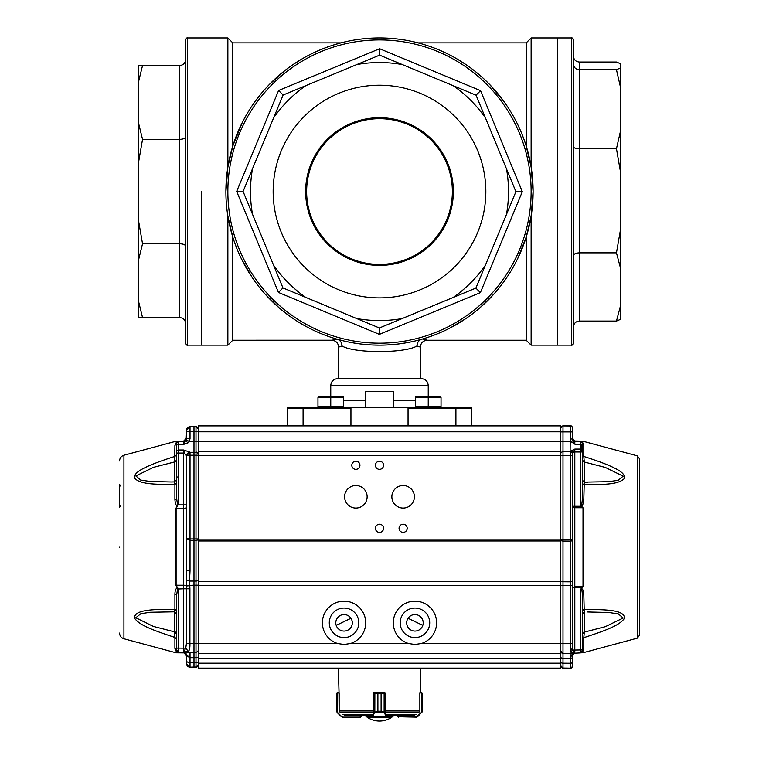 <?xml version="1.0" encoding="UTF-8"?>
<svg xmlns="http://www.w3.org/2000/svg" width="759" height="759" viewBox="0 0 759 759"><rect width="100%" height="100%" fill="white"/><g stroke="black" fill="none" stroke-linecap="round" stroke-linejoin="round"><path stroke-width="1.14" d="M201.277 191.553L201.277 345.155L201.277 191.553M138.261 317.585L138.261 300.156L142.54 317.585L138.261 317.585M185.623 246.201C185.272 244.721 183.298 243.905 179.722 243.762L142.54 243.762L138.261 261.191L138.261 300.156M138.261 261.191L138.261 219.104L142.54 243.762M185.623 136.905C185.272 138.385 183.298 139.201 179.722 139.352L142.54 139.352L138.261 164.001L138.261 219.104M138.261 164.001L138.261 121.914L142.54 139.352M185.623 323.495C185.272 319.909 183.298 317.945 179.722 317.585L179.722 65.521L142.54 65.521L138.261 82.949L138.261 121.914M138.261 82.949L138.261 65.521L142.54 65.521M185.623 85.217L185.623 59.61C185.272 63.196 183.298 65.16 179.722 65.521M185.623 343.191L185.623 39.923C186.391 38.149 187.046 37.495 187.596 37.95L187.596 345.155C187.046 345.611 186.391 344.956 185.623 343.191M179.722 317.585L142.54 317.585M476.045 95.179L485.466 117.958A129.011 129.011 0 0 0 453.284 85.72L476.045 95.179L480.57 90.663L522.315 191.685L480.39 292.623L475.874 288.097L379.377 327.973L282.955 287.927L243.079 191.429L283.126 95.008L278.61 90.482L379.633 48.737L480.57 90.663M402.393 64.591A129.011 129.011 0 0 0 356.834 64.553L379.623 55.132L453.284 85.72M283.126 95.008L356.834 64.553M305.905 85.587A129.011 129.011 0 0 0 273.667 117.768M252.538 168.659A129.011 129.011 0 0 0 252.5 214.218M273.534 265.147A129.011 129.011 0 0 0 305.716 297.386M356.607 318.514A129.011 129.011 0 0 0 402.166 318.552M453.095 297.519A129.011 129.011 0 0 0 485.333 265.337L475.874 288.097M506.462 214.446A129.011 129.011 0 0 0 506.5 168.896L515.921 191.676L485.333 265.337M485.466 117.958L506.5 168.896M281.219 232.159A106.336 106.336 0 0 1 393.475 86.137A106.336 106.336 0 0 1 463.806 256.362A106.336 106.336 0 0 1 281.219 232.159M480.39 292.623L379.367 334.368L278.43 292.443L236.685 191.42L243.079 191.429M278.43 292.443L282.955 287.927M379.623 55.132L379.633 48.737M379.367 334.368L379.377 327.973M515.921 191.676L522.315 191.685M320.848 49.591A153.603 153.603 0 0 0 285.887 313.334A153.603 153.603 0 0 0 531.774 211.742A153.603 153.603 0 0 0 320.848 49.591A153.603 153.603 0 0 0 285.887 313.334A153.603 153.603 0 0 0 531.774 211.742A153.603 153.603 0 0 0 320.848 49.591A153.603 153.603 0 0 1 527.894 151.885A153.603 153.603 0 0 1 399.5 343.846A153.603 153.603 0 0 1 225.897 191.553L227.871 167.037L232.785 146.06L242.282 122.522M407.697 259.806A73.851 73.851 0 0 1 311.247 219.749A73.851 73.851 0 0 1 351.303 123.3A73.851 73.851 0 0 1 447.753 163.356A73.851 73.851 0 0 1 407.697 259.806M531.129 167.037L531.129 37.95L526.215 42.874L526.215 146.06L531.129 167.037L533.103 191.553L531.129 216.068L531.129 345.155L557.723 345.155L557.723 37.95L557.723 345.155L571.404 345.155C571.897 345.649 572.561 344.994 573.377 343.191L573.377 39.923C572.409 37.988 571.755 37.333 571.404 37.95L571.404 345.155M620.739 130.064L620.739 173.318L616.46 148.726L620.739 130.064L620.739 88.348L616.46 69.686L620.739 67.883L620.739 63.841L616.46 62.029L579.278 62.029L579.278 69.686C575.701 69.344 573.728 67.437 573.377 63.974M616.46 69.686L579.278 69.686L579.278 252.861L616.46 252.861L620.739 228.269L620.739 173.318M620.739 228.269L620.739 268.961L616.46 252.861M573.377 297.898L573.377 255.736C573.728 253.99 575.701 253.032 579.278 252.861L579.278 321.076L616.46 321.076L620.739 304.966L620.739 268.961M620.739 304.966L620.739 319.264L616.46 321.076M620.739 67.883L620.739 88.348M579.278 321.076C575.701 321.446 573.728 323.467 573.377 327.148M573.377 255.736L573.377 146.724C573.728 147.939 575.701 148.612 579.278 148.726L616.46 148.726M573.377 55.957C573.728 59.638 575.701 61.669 579.278 62.029M305.649 191.553A73.851 73.851 0 0 1 416.425 127.597A73.851 73.851 0 0 1 416.425 255.508A73.851 73.851 0 0 1 305.649 191.553M470.675 407.185A0.987 0.987 0 0 1 471.662 408.171L471.662 425.894L408.057 425.894L408.057 407.185L470.675 407.185A0.987 0.987 0 0 1 471.662 408.171A0.987 0.987 0 0 0 470.675 407.185L461.814 407.185M408.057 425.894L287.338 425.894L287.338 408.171A0.987 0.987 0 0 1 288.325 407.185L350.943 407.185L350.943 408.171L303.088 408.171L303.088 407.185L288.325 407.185A0.987 0.987 0 0 0 287.338 408.171A0.987 0.987 0 0 1 288.325 407.185M343.561 400.297L365.715 400.297L365.715 407.185M338.637 347.129L338.637 378.637L420.363 378.637L420.363 347.129L416.976 345.952C405.069 353.438 353.922 353.447 342.024 345.952L338.637 347.129C338.229 342.935 335.933 340.639 331.749 340.231L337.3 339.245C340.241 340.269 341.816 342.508 342.024 345.952M337.3 339.245L344.064 341.009M346.929 341.664L353.846 343.002M359.671 343.874L365.971 344.558M372.66 345.003L379.491 345.155M386.35 345.003L392.982 344.567M399.329 343.874L405.145 343.002M410.401 342.015L414.936 341.009M416.852 340.544L422.706 338.96L427.251 340.231C423.067 340.639 420.771 342.935 420.363 347.129M417.213 346.038L416.976 345.952C417.184 342.508 418.759 340.269 421.7 339.245M335.412 339.197L333.21 339.804M331.806 340.212L232.785 340.231L227.871 345.155L227.871 216.068L232.785 237.045L232.785 340.231M393.285 407.185L393.285 400.297L415.439 400.297M365.715 400.297L365.715 391.435L393.285 391.435L393.285 400.297M408.057 407.185L350.943 407.185M337.651 378.637L421.349 378.637C425.533 379.045 427.829 381.341 428.237 385.525L330.763 385.525C331.171 381.341 333.467 379.045 337.651 378.637M531.129 216.068L526.215 237.045L526.215 340.231L531.129 345.155M350.943 425.894L350.943 408.171M293.828 319.046L282.965 311.029M279.103 307.803L265.147 294.103M252.32 277.68L241.362 258.724M526.215 237.045L517.723 258.544M500.56 286.096L495.627 292.092M494.014 293.932L480.058 307.67M465.21 319.017L450.106 327.964M526.215 42.874L418.076 42.874L420.353 43.481M457.563 59.259L465.884 64.543M489.849 84.704L504.185 101.839M243.478 120.188L248.155 111.905M254.701 102L261.732 92.94M269.132 84.723L284.9 70.54M293.154 64.515L301.475 59.24M317.983 50.806L325.886 47.608M333.078 45.132L340.924 42.874L232.785 42.874L232.785 146.06M187.596 37.95L227.871 37.95L227.871 167.037M441.036 397.65L434.641 396.502L441.036 397.65L440.78 396.359L415.695 396.359L415.439 397.65L441.036 397.65L441.036 406.397L415.439 406.397L415.439 407.185M415.439 397.65L415.439 406.397M421.833 396.502L428.237 397.65L428.237 406.397M324.359 396.502L330.763 397.65L343.561 397.65L343.561 406.397L317.964 406.397L317.964 407.185L317.964 397.65L330.763 397.65L330.763 406.397M337.167 396.502L343.561 397.65L343.305 396.359L318.22 396.359L317.964 397.65M422.791 625.369L408.057 618.291M350.943 618.291L336.209 625.369M414.945 631.071A8.245 8.245 0 0 1 407.801 618.699A8.245 8.245 0 0 1 422.089 618.699A8.245 8.245 0 0 1 414.945 631.071M344.055 631.071A8.245 8.245 0 0 1 336.911 618.699A8.245 8.245 0 0 1 351.199 618.699A8.245 8.245 0 0 1 344.055 631.071M414.945 637.588A14.772 14.772 0 0 1 402.156 615.435A14.772 14.772 0 0 1 427.734 615.435A14.772 14.772 0 0 1 414.945 637.588M344.055 637.588A14.772 14.772 0 0 1 331.266 615.435A14.772 14.772 0 0 1 356.844 615.435A14.772 14.772 0 0 1 344.055 637.588M337.594 643.499A21.66 21.66 0 0 1 326.484 610.16A21.66 21.66 0 0 1 361.626 610.16A21.66 21.66 0 0 1 350.506 643.499L344.055 644.486L337.594 643.499L198.327 643.499L198.327 668.119L560.673 668.119L560.673 663.195L198.327 663.195M408.494 643.499A21.66 21.66 0 0 1 397.374 610.16A21.66 21.66 0 0 1 432.516 610.16A21.66 21.66 0 0 1 421.406 643.499L414.945 644.486L408.494 643.499L350.506 643.499M344.595 496.794A11.271 11.271 0 0 1 361.502 487.031A11.271 11.271 0 0 1 361.502 506.547A11.271 11.271 0 0 1 344.595 496.794M391.862 496.794A11.271 11.271 0 0 1 408.769 487.031A11.271 11.271 0 0 1 408.769 506.547A11.271 11.271 0 0 1 391.862 496.794M351.796 465.286A4.07 4.07 0 0 1 357.906 461.757A4.07 4.07 0 0 1 357.906 468.806A4.07 4.07 0 0 1 351.796 465.286M375.43 465.286A4.07 4.07 0 0 1 381.54 461.757A4.07 4.07 0 0 1 381.54 468.806A4.07 4.07 0 0 1 375.43 465.286M375.43 528.302A4.07 4.07 0 0 1 381.54 524.773A4.07 4.07 0 0 1 381.54 531.822A4.07 4.07 0 0 1 375.43 528.302M399.063 528.302A4.07 4.07 0 0 1 405.164 524.773A4.07 4.07 0 0 1 405.164 531.822A4.07 4.07 0 0 1 399.063 528.302M287.338 408.171L303.088 408.171L303.088 425.894L198.327 425.894L198.327 643.499M455.912 407.185L455.912 425.894L560.673 425.894L560.673 663.195M560.673 653.347L198.327 653.347L560.673 653.347M454.205 653.347L399.196 653.347L454.205 653.347M359.804 653.347L304.795 653.347L359.804 653.347M296.655 653.347L198.327 653.347L296.655 653.347M560.673 451.501L198.327 451.501M637.256 455.827L637.256 638.177L639.448 635.33L639.448 458.683L637.256 455.827L583.254 441.302L580.464 441.188M639.448 557.049L639.448 536.964M581.347 449.262L581.347 444.309M582.333 477.174L582.333 443.199A1.973 1.907 180 0 0 583.794 445.03L583.794 456.453C598.215 461.064 608.282 464.859 613.984 467.838C621.649 471.396 625.16 474.916 624.515 478.379C618.983 483.967 607.418 484.84 583.794 484.584L582.333 483.464L582.333 482.648M582.333 610.729L583.794 609.6C611.156 609.24 624.221 610.853 624.591 618.158C619.818 625.207 607.447 629.932 583.794 637.674L583.794 649.04A1.973 1.907 0 0 0 582.333 650.871L582.333 649.96L582.333 650.947L580.398 652.911L573.889 653.214L572.666 650.065L570.683 651.886L570.341 649.951L572.485 648.556L572.485 587.656L574.81 586.83L583.016 586.802L582.438 587.542L572.485 587.656L572.485 506.851A2.362 0.873 180 0 0 574.81 507.724L574.81 653.006L572.988 653.414L570.683 651.886M580.483 441.188L580.958 441.264C584.013 441.311 584.022 441.321 580.958 441.292C581.65 440.704 582.589 441.956 583.794 445.03M582.333 480.115L584.269 482.117L608.614 481.69L618.215 480.286L623.177 476.168L605.321 467.44L582.333 461.51L582.333 480.153L584.269 482.117L583.794 499.602C583.453 503.777 582.58 505.855 581.185 505.845L583.016 507.752L583.016 586.802M580.398 589.43L580.398 649.96L582.333 649.96L582.333 595.454C582.267 590.625 581.622 588.614 580.398 589.43L582.438 587.542M581.185 588.367C582.808 588.851 583.68 590.929 583.794 594.601L584.269 612.058L582.333 614.022L582.333 632.617L605.284 626.697L623.158 618.025L618.31 613.889L608.746 612.485L587.76 611.982M583.794 649.04C582.988 651.734 582.039 652.968 580.958 652.749C584.013 652.702 584.022 652.693 580.958 652.721M560.673 428.294A2.362 2.362 -0 0 1 562.998 425.932L570.123 425.989L562.998 425.932L560.673 428.294M560.673 428.474A2.362 2.362 -0 0 1 562.998 426.112A2.362 2.362 -0 0 0 560.673 428.474M560.673 454.091A2.362 2.362 -0 0 1 562.998 451.728L562.998 426.112M560.673 657.076A2.362 1.186 0 0 0 562.998 658.262L562.998 653.319L560.673 650.956A2.362 2.362 180 0 0 562.998 653.319L562.998 541.044A2.362 1.101 180 0 1 560.673 539.943M562.998 668.034L570.123 668.157L562.998 668.034L560.673 665.671A2.362 2.362 180 0 0 562.998 668.034L562.998 658.262L570.123 658.328L570.123 663.243L562.998 663.186A2.362 1.186 0 0 1 560.673 662M560.673 431.899L570.123 431.899L570.341 425.989A2.163 2.163 -0 0 1 572.485 428.152L572.485 431.71M562.998 425.932L570.341 425.808L570.123 451.624L562.998 451.728A2.362 2.362 -0 0 0 560.673 454.11A2.362 2.362 -0 0 1 562.998 451.747L570.123 451.624L570.123 539.279L562.998 539.279L562.998 455.561L560.673 455.561M560.673 539.269L562.998 539.279L562.998 541.044L570.123 541.101L570.123 643.604L560.673 643.604M570.341 656.649L570.341 668.157A2.163 2.163 180 0 0 572.485 665.994L572.485 655.33L570.341 656.753L572.988 653.385L562.998 653.319L570.123 653.442L570.123 643.604L572.485 643.604L572.485 453.389L570.341 451.292L574.829 449.072L574.81 451.984L573.244 451.984L571.793 450.144M573.036 653.395L570.123 653.442L570.341 658.319A2.163 1.082 0 0 0 572.485 657.237M570.123 668.157L570.341 663.243A2.163 1.082 0 0 0 572.485 662.161M580.863 441.273L574.81 441.007L574.829 444.167L571.195 441.747L570.341 438.987L572.485 438.987L572.485 428.152A2.163 2.163 -0 0 0 570.341 425.989M581.185 505.845L580.398 504.782C581.394 506.244 582.039 504.232 582.333 498.748L582.333 451.956L580.398 451.966L580.379 449.062L574.829 449.072L572.485 453.389M560.673 441.747L571.195 441.747L572.931 440.571L574.829 444.167L581.347 444.746M572.485 540.095A2.163 1.006 180 0 1 570.341 541.101L570.123 539.279L572.485 539.269M582.333 443.142L582.333 448.901M570.341 425.808A2.163 2.163 -0 0 1 572.485 427.972C571.603 425.998 570.882 425.277 570.341 425.808L570.123 425.808M582.333 451.956L582.333 443.199L580.711 441.235M582.333 450.514L580.379 449.062L580.436 441.207M570.341 451.292L570.341 451.605A2.163 2.163 -0 0 1 572.485 453.768L572.485 453.768A2.163 2.163 -0 0 0 570.341 451.624L570.341 451.624A2.163 2.163 -0 0 1 572.485 453.787M573.87 653.186L572.485 655.33L573.861 653.186M572.485 655.226L572.485 665.909M582.333 650.871L580.398 652.911L580.398 649.96L572.666 650.065L572.485 643.604L572.485 648.556M580.483 652.806C583.538 652.759 583.538 652.759 580.483 652.825L583.254 652.702L637.256 638.177M574.81 441.007L572.485 438.645L574.81 441.007L580.398 441.102M572.931 440.571L572.485 438.987M572.485 506.215L572.485 506.851M582.333 455.125L583.794 456.453L584.269 461.614L584.269 482.117M583.794 499.602A1.973 0.882 0 0 1 582.333 498.748M583.794 648.983L582.333 650.814M582.333 595.454A1.973 0.892 180 0 1 583.794 594.601M584.269 612.058L584.269 632.513L583.794 637.674L582.333 639.306L582.333 638.699M584.269 482.136L587.637 482.193L584.25 482.117M119.552 547.154L119.552 547.647M176.667 643.053L176.667 650.596A2.362 2.268 -0 0 0 174.912 648.404L174.912 637.427C151.487 629.752 139.115 625.008 134.409 617.978C134.76 610.682 147.796 609.041 174.912 609.354L176.667 610.701M176.667 449.167L176.667 498.578A2.362 1.063 -0 0 1 174.912 499.602L174.912 484.356C151.506 484.612 139.96 483.739 134.485 478.189C133.84 474.754 137.332 471.263 144.96 467.705C150.624 464.755 160.614 460.979 174.912 456.396L176.667 454.641M176.667 443.237L176.667 459.404M198.327 451.89L198.327 546.831M198.327 546.679L198.327 547.362M560.673 581.726L198.327 581.726L198.327 643.319L193.991 643.319L193.991 585.189L186.382 585.569L186.515 455.846L186.515 569.335A3.548 1.632 180 0 0 190.025 570.967L189.522 581.062L186.287 579.848M177.198 587.902L178.09 588.804L177.578 588.785L176.667 595.094A2.362 1.053 -0 0 0 174.912 594.069C175.025 590.635 175.794 588.576 177.198 587.902L175.86 585.189L175.86 508.473L177.198 505.769C176.022 505.646 175.263 503.596 174.912 499.602M176.667 455.039L176.667 443.322L174.912 445.514C175.974 442.601 176.904 441.377 177.691 441.842L175.794 441.814L176.173 441.235L183.612 441.112L186.515 438.161M175.889 652.19L176.923 652.19L175.889 652.19L176.287 652.797L176.667 652.19L183.583 652.304A2.951 2.941 180 0 1 184.636 652.503M177.302 650.264L176.752 651.032L178.223 652.199L176.923 652.19M177.948 652.199C176.885 652.569 175.87 651.307 174.912 648.404M119.552 484.195L119.552 507.41L120.539 505.703M120.539 486.007L119.552 484.308M178.175 588.718L177.587 587.599L178.213 589.022L183.612 588.804L183.612 648.158L178.213 648.11L178.223 652.057L176.667 650.482M175.86 585.189L177.587 587.599M176.667 616.175L176.667 614.183L174.342 611.82L150.548 612.257L140.946 613.633L135.804 617.76L153.403 626.441L176.667 632.389L176.667 633.566M174.912 594.069L174.912 609.354L174.371 611.83L171.477 611.763M176.667 639.154L174.912 637.427L174.342 632.256L174.342 611.83M176.667 652.19L183.583 652.199M176.43 441.804L178.071 441.776L176.43 441.804M176.667 460.362L176.667 461.406L153.46 467.345L135.842 475.95L140.785 480.096L150.32 481.481L171.126 481.974L174.342 481.908L176.667 479.546L174.342 481.908L174.912 484.356L176.667 482.999L176.667 482.174M174.342 481.899L174.912 445.514M176.667 498.578L177.578 504.887L178.213 504.583L177.35 505.817L178.071 504.849M177.198 505.769L178.033 504.887M177.587 506.063L175.86 508.473M176.667 595.094L176.667 648.12L178.213 648.11L178.213 589.022M176.667 443.209L178.213 441.634L176.667 443.209L176.667 453.047L178.213 453.047L178.223 444.489L183.583 444.423L183.612 441.548L186.202 439.907L186.515 430.306A3.548 3.548 180 0 1 190.025 426.757L196.002 426.757A2.362 2.362 180 0 1 198.327 429.12A2.362 2.362 180 0 0 196.002 426.757L196.002 431.643L198.327 431.643M186.382 585.569L186.467 588.794L183.612 588.804L183.612 508.435A2.951 1.072 180 0 0 186.515 507.354L186.515 504.858L183.612 504.868L183.612 508.435L176.107 508.464L176.107 585.208L183.612 585.227A2.951 1.063 0 0 1 186.401 586.005L189.788 585.654L189.921 588.794L186.467 588.794L186.467 643.319L189.921 643.319C190.082 647.56 189.551 650.264 188.355 651.412L183.583 652.104L183.612 648.158L185.756 648.158L186.467 643.319M189.854 657.854L186.515 655.311L186.515 663.622L186.515 655.14L183.583 652.18L190.025 652.218L190.025 657.664L186.505 654.903C186.496 653.689 185.424 652.778 183.289 652.18C183.801 651.725 184.817 652.398 186.363 654.201M190.025 652.218L193.991 652.256L193.991 643.319L189.921 643.319L189.921 588.794M190.025 652.436L184.627 652.379M178.213 441.634L183.612 441.539L178.213 441.634L178.223 444.489L176.667 444.926M198.327 579.971A2.362 1.091 0 0 1 196.002 581.062L196.002 540.275L193.991 540.294L193.991 581.081L196.002 581.062L196.002 585.189L193.991 585.189L193.991 581.081L189.522 581.062L189.788 585.654M186.515 455.675L184.409 453.066L183.612 453.066L183.583 449.992L190.025 452.184L186.515 455.874M178.223 652.199L183.583 652.104L184.304 650.89L185.168 652.114L196.002 652.161A2.362 2.362 180 0 0 198.327 649.799A2.362 2.362 180 0 1 196.002 652.161L196.002 652.218A2.362 2.362 0 0 0 198.327 649.856A2.362 2.362 0 0 1 196.002 652.218L193.991 652.256L193.991 657.683L190.025 657.664L190.025 662.598L193.991 662.616L193.991 657.683L196.002 657.664A2.362 1.176 0 0 0 198.327 656.488M186.515 655.14L186.515 655.207A2.951 2.951 0 0 0 186.164 653.822A2.951 2.951 0 0 1 186.515 655.207M183.583 652.247A2.951 2.951 0 0 1 184.039 652.294A2.951 2.951 0 0 0 183.583 652.247L186.515 655.814M186.515 431.966L186.515 430.619M190.025 570.967L190.025 540.275L193.991 540.294L193.991 441.491L189.342 441.491L186.202 439.907L186.515 438.588L190.025 438.588L189.342 441.491L188.004 442.848L183.583 444.423L185.594 440.732L183.612 441.548M185.395 450.22L184.409 453.066L183.583 449.992L178.223 449.992L176.667 451.216M198.327 455.22L196.002 455.21L196.002 538.928L190.025 538.928L190.025 540.275L186.515 538.776L190.025 538.928L190.025 455.21L186.515 455.846L190.025 452.184M184.304 650.89L185.756 648.158L188.355 651.412M186.515 663.48A3.548 3.548 0 0 0 190.025 667.019L190.025 662.598A3.548 1.765 0 0 1 186.515 660.833M186.515 663.622A3.548 3.548 0 0 0 190.025 667.17L186.515 663.622A3.548 3.548 0 0 0 190.025 667.17L193.991 667.057L193.991 662.616L196.002 662.598L196.002 652.218M188.004 442.848L185.576 440.742L186.515 438.588M190.025 438.588L190.025 431.643L196.002 431.643L196.002 441.491L193.991 441.491L193.991 426.729L190.025 426.757L186.515 430.306A3.548 3.548 180 0 1 190.025 426.757L190.025 431.643L186.515 431.643M198.327 661.421A2.362 1.176 0 0 1 196.002 662.598L196.002 667.17L190.025 667.17L196.002 667.019A2.362 2.362 0 0 0 198.327 664.656M193.991 667.208L196.002 667.17A2.362 2.362 0 0 0 198.327 664.808A2.362 2.362 0 0 1 196.002 667.17L198.327 664.808M198.327 441.491L196.002 441.491L196.002 452.298L190.025 452.336C187.852 452.554 186.686 453.74 186.515 455.846M196.002 452.298A2.362 2.362 180 0 1 198.327 454.66A2.362 2.362 180 0 0 196.002 452.298L196.002 455.21L190.025 455.21L190.025 452.298L196.002 452.298C196.572 451.719 197.349 452.506 198.327 454.66M384.86 712.359L381.094 711.24L384.86 712.359L386.492 716.762L391.53 717.151L391.919 715.177L391.91 716.733M339.055 692.929L338.343 668.119M373.589 692.711L374.367 692.531L373.589 692.929M385.591 711.401L385.468 692.929L381.103 693.517L384.614 692.531L374.386 692.531L377.906 693.517L373.532 692.929L373.409 711.401M419.955 692.531L421.273 692.531L419.945 692.929M386.976 715.177L414.822 715.177M398.503 717.151L397.517 716.164L398.674 717.151L397.517 716.164L398.788 716.762L398.788 715.177L394.329 715.177A21.66 21.66 0 0 1 364.671 715.177L360.202 715.177L360.212 716.762L361.483 716.164L361.483 715.177L360.497 717.151L342.603 717.151L341.218 716.572L342.603 717.151L360.497 717.151L361.483 716.164M344.178 715.177L372.024 715.177M397.517 716.164L397.517 715.177M419.452 711.401L419.86 710.424L419.452 711.401M422.298 711.24L422.298 693.517L422.298 711.24L421.729 712.635L422.298 711.24L422.298 693.517L421.273 692.531L422.298 693.517L421.928 692.749M416.511 716.762L417.782 716.572L421.681 712.359L417.782 716.572L416.397 717.151L398.788 716.762L416.511 716.762L421.387 712.53L421.387 692.929L419.86 692.929L419.86 710.424M339.548 711.401L339.14 710.424L339.548 711.401M339.14 710.424L339.14 692.929L336.92 693.052L336.92 712.056L337.613 712.53L336.702 711.24L337.319 712.359M338.618 692.531L337.072 692.749L336.702 693.517L337.072 692.749L339.045 692.531M337.072 692.749L336.702 711.24L337.072 692.749M341.218 716.572L337.451 712.815L341.218 716.572L342.489 716.762M367.09 716.733L367.09 715.177M374.87 712.255L377.897 711.24L374.14 712.359L374.832 712.056L374.87 692.749M384.974 692.929L385.003 712.53L374.14 712.359M386.492 716.762L391.53 717.151L367.441 717.151L367.043 715.177M386.151 716.297L386.122 717.151L367.09 716.762L372.508 716.762L373.997 712.53L374.026 692.929M384.633 712.815L385.781 716.572L372.508 716.762M384.13 712.255L384.13 692.749M374.367 712.815L372.849 716.297M236.685 191.42L278.61 90.482M321.598 51.413A151.629 151.629 0 0 0 287.082 311.769A151.629 151.629 0 0 0 529.82 211.476A151.629 151.629 0 0 0 321.598 51.413M452.364 191.553A72.864 72.864 0 0 0 343.068 128.451A72.864 72.864 0 0 0 343.068 254.654A72.864 72.864 0 0 0 452.364 191.553M471.662 408.171L408.057 408.171M560.673 658.271L198.327 658.271M560.673 643.499L421.406 643.499M560.673 585.369L198.327 585.369M560.673 540.968L198.327 540.968M560.673 455.438L198.327 455.438M198.327 539.146L560.673 539.146M198.327 441.653L560.673 441.653M560.673 431.805L198.327 431.805M560.673 580.673A2.362 1.101 0 0 0 562.998 581.774L570.341 581.83L570.341 585.483L560.673 585.474M572.485 455.561L562.998 455.561L562.998 451.747M572.485 431.899L570.341 431.899L570.341 438.987M570.341 451.624L570.341 581.83A2.163 1.006 0 0 0 572.485 580.825M572.485 585.474L570.341 585.483L570.341 649.951M580.379 444.243L582.333 444.736M572.485 438.825L574.81 441.188L580.398 441.292L582.333 443.256M580.398 504.782L580.398 451.966L574.81 451.984L574.81 506.262L581.849 506.281M583.016 507.752L574.81 507.724L574.81 506.262L572.485 506.262M119.552 633.063C119.732 635.947 121.193 637.854 123.926 638.765L123.926 455.239C121.193 456.159 119.732 458.066 119.552 460.95M177.701 441.738L176.173 441.757L176.173 441.235M178.213 504.583L178.213 453.047L183.612 453.066L183.612 504.868L178.185 504.877M185.946 653.508A2.951 2.941 180 0 1 186.515 655.245L186.515 655.245M196.002 652.161L196.002 585.189L198.327 585.189M198.327 539.184A2.362 1.091 180 0 1 196.002 540.275L196.002 538.928L198.327 538.928M342.66 714.608L372.489 714.608M386.511 714.608L416.34 714.608M385.411 712.008L419.158 712.008M339.842 712.008L373.589 712.008M339.254 710.633L373.523 710.633M385.477 710.633L419.746 710.633M422.08 712.056L422.08 693.052M341.379 716.297L337.613 712.53L337.727 692.531M385.487 710.424L385.591 711.287M373.532 710.424L373.409 711.287M381.103 711.24L381.094 693.517L381.103 711.24L377.906 711.24L377.897 693.517L377.897 711.24M381.103 693.517L377.897 693.517M227.871 345.155L187.596 345.155M531.129 37.95L571.404 37.95M526.215 340.231L427.26 340.231M232.785 42.874L227.871 37.95M428.237 396.359L428.237 385.525M330.763 396.359L330.763 385.525M441.036 407.185L441.036 406.397M436.112 407.972L436.899 407.185L436.112 407.972M343.561 407.185L343.561 406.397M584.202 460.922L582.333 460.827M584.212 633.101L582.333 633.196M570.341 668.157C570.882 668.688 571.603 667.967 572.485 665.994M582.333 481.424L582.333 480.57M582.333 480.238L582.485 480.902M582.333 454.821L582.333 455.428M582.333 456.823L582.333 458.55M582.333 460.514L582.333 461.51M582.333 637.313L582.333 635.321M582.333 633.737L582.333 632.617M582.343 613.908L582.466 613.329M582.333 614.022L584.24 612.067M177.245 476.965L176.667 477.553M123.926 638.765L175.889 652.74M123.926 455.239L175.794 441.292M174.437 633.082L176.667 633.196M174.409 460.941L176.667 460.827M171.155 481.974L174.371 481.899M176.667 614.183L174.371 611.83M176.667 639.382L176.667 638.774M176.667 637.304L176.667 635.217M176.287 652.797L183.583 652.863M176.667 458.303L176.667 456.501M176.667 480.883L176.667 479.992M193.991 426.729L196.002 426.757L198.327 429.12M420.382 692.531L420.657 668.119"/></g></svg>
